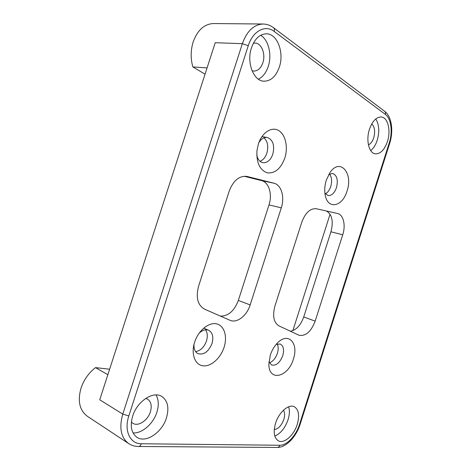 <?xml version="1.0" encoding="UTF-8"?>
<svg xmlns="http://www.w3.org/2000/svg" width="471" height="471" viewBox="0 0 471 471"><rect width="100%" height="100%" fill="white"/><g stroke="black" fill="none" stroke-linecap="round" stroke-linejoin="round"><path stroke-width="0.71" d="M284.79 158.132C288.323 147.323 285.561 134.447 278.561 130.473C271.626 126.328 261.976 132.604 258.344 144.085L256.942 150.661C256.359 162.713 259.792 170.102 267.24 172.833C274.934 173.628 280.787 168.73 284.79 158.132M256.754 155.094C257.737 159.428 259.774 161.959 262.865 162.695C267.263 163.031 270.589 160.181 272.839 154.158C274.84 145.233 272.945 139.663 267.151 137.438C263.966 137.108 261.199 138.839 258.85 142.631M224.078 347.251C227.646 336.329 224.231 325.39 216.425 323.824C208.677 322.087 198.25 330.677 194.594 342.24C190.814 353.786 194.917 364.866 202.936 365.808C210.896 366.915 220.628 358.19 224.078 347.251M193.999 344.319C193.728 348.976 195.059 352.096 197.997 353.674C203.896 355.11 208.565 351.719 212.003 343.483C213.74 336.977 212.609 332.567 208.618 330.248C205.515 329.094 202.3 330.142 198.98 333.386M293.392 359.02C298.92 343.418 288.405 331.678 277.654 342.782C274.405 346.038 271.961 350.141 270.325 355.105L268.882 363.953C268.511 382.128 288.264 377.33 293.392 359.02M268.965 361.834L271.614 364.996C276.183 365.932 279.892 362.829 282.753 355.693C284.343 349.794 283.524 345.902 280.298 344.024L276.23 344.313M347.003 191.173C353.468 173.193 340.003 157.367 329.935 172.639L326.291 180.175C324.672 185.439 324.319 190.455 325.231 195.224C327.851 209.972 342.582 206.639 347.003 191.173M324.896 193.098L328.028 195.542C331.613 195.818 334.422 193.204 336.459 187.682C338.278 180.052 337.006 175.294 332.65 173.41L328.77 174.482M387.415 141.606C391.101 130.738 387.969 117.414 381.298 116.979C376.364 116.938 372.42 121.023 369.464 129.231C365.737 140.264 369.011 153.281 375.346 153.846C380.421 153.999 384.448 149.925 387.415 141.606M370.701 150.579C373.521 148.347 375.699 144.885 377.242 140.199C379.667 131.597 379.173 124.509 375.764 118.939M368.416 144.833C370.712 143.826 372.479 141.488 373.727 137.82C375.375 131.527 374.716 126.893 371.749 123.926M297.26 424.347C299.739 415.493 298.755 409.623 294.322 406.744C288.823 403.665 278.914 412.184 275.564 423.264C273.133 432.042 274.04 437.883 278.284 440.779C283.995 444.159 293.986 435.286 297.26 424.347M274.799 436.046C280.675 433.491 285.09 428.051 288.046 419.738C289.588 414.727 289.789 410.406 288.641 406.779M274.269 429.587C278.355 428.916 281.54 425.554 283.819 419.49C284.99 415.546 284.867 412.466 283.436 410.241M166.475 417.812C169.336 407.668 167.717 400.509 161.618 396.341C153.069 390.865 137.067 401.392 132.657 416.123C129.89 426.014 131.321 433.067 136.955 437.288C145.904 443.552 162.212 432.354 166.475 417.812M133.058 432.937C142.177 433.614 153.405 423.629 156.896 412.19C158.98 405.366 158.698 399.614 156.048 394.939M131.374 422.028L132.816 423.252C138.138 426.914 147.853 420.444 150.39 411.813C152.068 405.843 151.103 401.604 147.494 399.096L145.751 398.407M279.332 67.112C284.407 52.711 277.348 33.594 266.333 33.806C259.704 34.095 254.74 38.787 251.437 47.889C246.345 62.549 253.563 80.988 263.813 81.183C270.79 81.183 275.965 76.49 279.332 67.112M258.42 79.193C262.871 76.932 266.15 72.675 268.252 66.411C272.138 55.001 268.641 39.947 260.663 35.272M252.056 70.756L253.651 71.08C257.796 71.05 260.869 68.277 262.859 62.761C265.868 54.206 261.546 42.979 255.029 43.049L253.392 43.208M207.069 67.912L192.845 66.906C190.502 58.598 190.608 50.267 193.169 41.931C197.502 30.126 204.273 23.997 213.481 23.55L263.042 24.015C253.84 24.498 246.945 31.051 242.353 43.679L215.218 42.714L99.734 399.791L122.778 414.109L242.353 43.679L248.276 45.705L128.819 415.934C123.791 430.753 130.131 444.023 141.359 443.759L279.786 445.26C286.863 445.525 296.082 435.604 299.491 424.459L389.264 142.878C392.885 131.962 391.166 118.498 385.36 114.394L274.204 31.427C265.432 24.404 252.78 30.98 248.276 45.705M107.847 374.698L95.489 367.615C88.701 372.932 83.879 379.779 81.018 388.163C77.444 401.004 79.558 410.371 87.347 416.27L128.683 443.6C120.906 437.665 118.939 427.833 122.778 414.109L128.819 415.934M260.045 161.317C263.136 160.093 265.414 157.361 266.874 153.116C268.629 146.51 267.675 141.406 264.013 137.809M195.595 351.625C200.511 350.777 204.137 347.239 206.475 341.004C207.829 336.441 207.505 332.709 205.509 329.806M269.371 362.776C272.927 361.504 275.6 358.384 277.372 353.415C278.508 349.623 278.443 346.473 277.172 343.948M325.414 193.834C327.763 192.527 329.541 190.096 330.742 186.534C332.202 181.329 331.802 177.149 329.541 173.993M274.94 306.02C272.344 315.929 273.686 322.558 278.979 325.903L299.02 335.252C305.679 336.412 311.06 331.702 315.17 321.134L342.729 234.782C345.914 225.303 343.436 214.635 337.542 213.498L316.459 208.765C310.295 208.188 305.408 212.662 301.787 222.177L274.94 306.02M290.319 331.201C296.159 330.2 300.628 325.455 303.73 316.948L330.936 231.791C333.603 221.376 332.096 214.446 326.409 210.996M198.568 286.268C195.683 297.542 197.685 305.179 204.585 309.182L230.154 320.345C237.09 323.412 246.916 315.623 250.16 304.914L281.293 207.852C284.908 197.196 281.399 184.844 273.957 183.219L246.892 176.419C239.197 175.665 233.304 180.558 229.218 191.096L198.568 286.268M220.463 316.118C228.347 316.171 234.299 310.948 238.32 300.463L268.994 204.909C272.568 194.417 268.97 182.224 261.493 180.593L244.125 176.242M292.856 330.63L330.071 214.193M205.038 74.188L192.845 66.906M109.625 369.211L95.489 367.615M330.936 231.791L342.729 234.782M303.73 316.948L315.17 321.134M246.51 176.348L247.269 176.507M261.493 180.593L273.957 183.219M268.994 204.909L281.293 207.852M238.32 300.463L250.16 304.914M263.042 24.015C266.816 24.086 270.301 25.31 273.492 27.683C274.458 28.454 274.693 29.702 274.204 31.427M273.622 27.777L384.572 111.221C385.484 111.945 385.749 112.999 385.36 114.394M141.359 443.759C140.711 445.542 139.734 446.455 138.433 446.49C134.83 446.449 131.574 445.484 128.683 443.6M299.491 424.459L300.133 424.283L389.664 143.443L389.264 142.878M279.786 445.26C279.262 446.691 278.385 447.421 277.16 447.45L138.58 446.49M261.923 136.631L267.151 137.438M203.696 328.122L208.618 330.248M384.689 111.315C391.884 116.678 393.591 131.309 389.682 143.396M277.301 447.45C286.333 447.55 296.265 436.623 300.121 424.324"/></g></svg>
